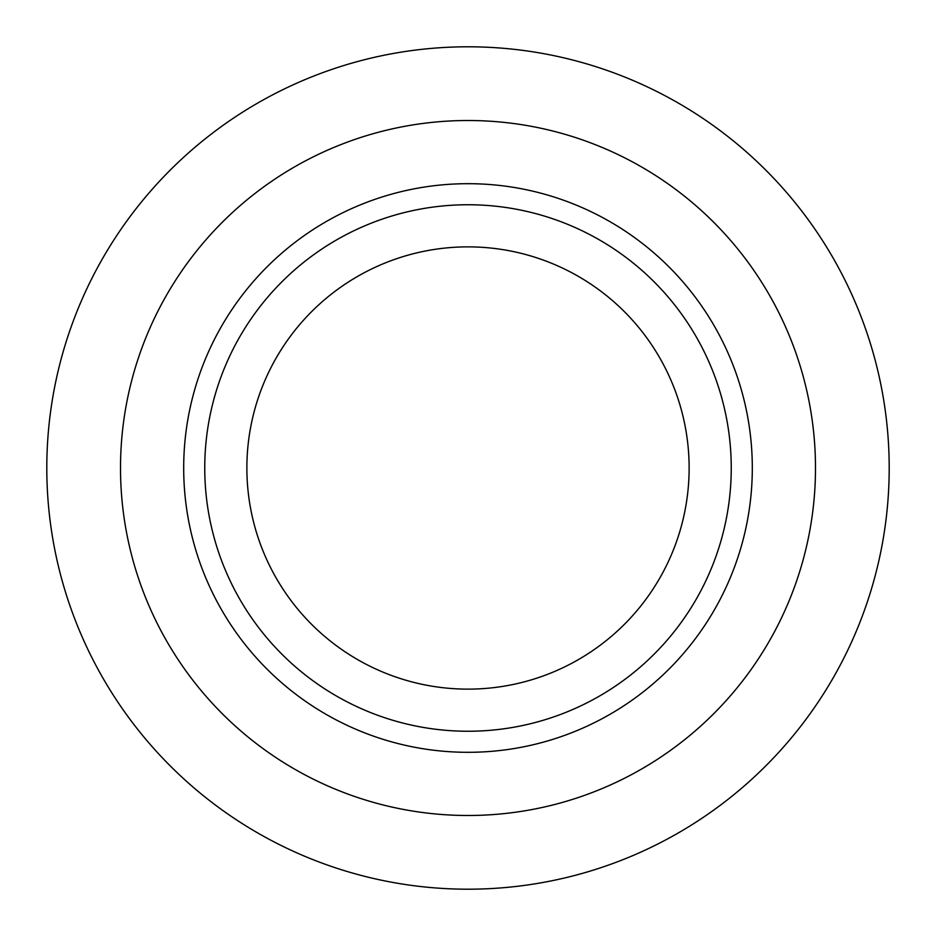 <?xml version="1.0" encoding="UTF-8"?>
<svg xmlns="http://www.w3.org/2000/svg" width="936" height="936" viewBox="0 0 936 936"><rect width="100%" height="100%" fill="white"/><g stroke="black" fill="none" stroke-linecap="round" stroke-linejoin="round"><path stroke-width="1.4" d="M468 889.2A421.2 421.2 0 0 1 46.8 468A421.2 421.2 0 0 1 468 46.8A421.2 421.2 0 0 1 889.2 468A421.2 421.2 0 0 1 468 889.2M468 815.49A347.49 347.49 0 0 1 120.51 468A347.49 347.49 0 0 1 468 120.51A347.49 347.49 0 0 1 815.49 468A347.49 347.49 0 0 1 468 815.49M468 752.31A284.31 284.31 0 0 1 183.69 468A284.31 284.31 0 0 1 468 183.69A284.31 284.31 0 0 1 752.31 468A284.31 284.31 0 0 1 468 752.31M468 731.25A263.25 263.25 0 0 1 204.75 468A263.25 263.25 0 0 1 468 204.75A263.25 263.25 0 0 1 731.25 468A263.25 263.25 0 0 1 468 731.25M468 689.13A221.13 221.13 0 0 1 246.87 468A221.13 221.13 0 0 1 468 246.87A221.13 221.13 0 0 1 689.13 468A221.13 221.13 0 0 1 468 689.13"/></g></svg>
